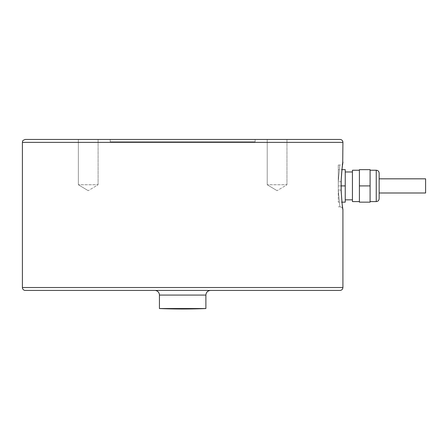 <?xml version="1.0" encoding="UTF-8"?>
<svg xmlns="http://www.w3.org/2000/svg" width="448" height="448" viewBox="0 0 448 448"><rect width="100%" height="100%" fill="white"/><g stroke="black" fill="none" stroke-linecap="round" stroke-linejoin="round"><path stroke-width="0.34" stroke-dasharray="2.24 1.68" d="M379.148 198.682L379.148 173.135M25.301 290.427L340.015 290.427M340.015 139.457L25.301 139.457M379.148 185.909L379.148 178.825L379.148 185.909M425.6 192.993L425.6 178.825M370.093 185.909L370.093 201.589L370.093 185.909L359.408 185.909L359.408 170.234L359.408 201.589L359.408 169.652L370.093 169.652L370.093 202.166L359.408 202.166L359.408 185.909M352.436 201.589L352.436 170.234M341.936 169.652L341.169 180.477L341.141 190.557A2.901 0.566 178.3 0 0 341.174 190.467L341.97 202.166L338.274 202.166L345.24 202.166L345.24 171.976L345.24 199.847L345.24 185.909L338.274 185.909L338.274 202.166L338.274 169.652L338.274 185.909L341.107 185.909M352.436 185.909L352.436 199.847L352.436 185.909M286.961 184.75L286.961 139.457L267.221 139.457L286.961 139.457L267.221 139.457L286.961 139.457L286.961 184.75L267.221 184.75L286.961 184.75L267.221 184.75L286.961 184.75L277.094 190.68L286.961 184.75M98.095 184.75L98.095 139.457L78.355 139.457L98.095 139.457L78.355 139.457L98.095 139.457L98.095 184.75L78.355 184.75L98.095 184.75L78.355 184.75L98.095 184.75L88.222 190.68L98.095 184.75M154.79 290.427L210.526 290.427L154.79 290.427M205.884 308.543L159.432 308.543M342.72 163.414L342.423 165.553M341.141 190.557L342.21 204.613M255.125 141.781L110.191 141.781L255.125 141.781L255.125 139.457L110.191 139.457L255.125 139.457M341.135 190.383A2.901 0.566 -1.7 0 0 338.274 189.991C340.301 211.87 340.301 211.87 338.274 189.991C340.301 211.87 340.301 211.87 338.274 189.991L338.274 165.004L338.274 189.991A2.901 0.566 178.3 0 1 341.174 190.467L341.174 181.35A2.901 0.566 1.7 0 0 341.141 181.266M341.135 181.434A2.901 0.566 -178.3 0 1 338.274 181.832C340.301 159.947 340.301 159.947 338.274 181.832C340.301 159.947 340.301 159.947 338.274 181.832A2.901 0.566 1.7 0 0 341.174 181.35L341.97 169.652L338.274 169.652L345.24 169.652L345.24 185.909M376.247 170.234L376.247 201.589M342.916 287.521L22.4 287.521M22.4 142.363L342.916 142.363M159.432 295.07L205.884 295.07M267.221 184.75L267.221 139.457L267.221 184.75L277.094 190.68L267.221 184.75M78.355 184.75L78.355 139.457L78.355 184.75L88.222 190.68L78.355 184.75M110.191 141.781L110.191 139.457M338.274 206.814L340.015 206.814C341.611 206.976 342.569 207.799 342.882 209.278C342.748 208.023 341.796 207.206 340.015 206.814M338.274 165.004L340.015 165.004C341.796 164.618 342.748 163.794 342.882 162.54M342.266 167.048L342.451 165.592M342.171 203.98L342.451 206.248M342.675 207.872L342.832 208.942"/><path stroke-width="0.67" d="M379.148 185.909L379.148 198.682C378.974 200.446 378.011 201.415 376.247 201.589L376.247 170.234C378.011 170.402 378.974 171.371 379.148 173.135L379.148 185.909M340.015 290.427L25.301 290.427A2.901 2.901 0 0 1 22.4 287.521L342.916 287.521C342.742 289.285 341.779 290.254 340.015 290.427M342.916 142.363L22.4 142.363C22.96 141.478 21.358 140.812 25.301 139.457L340.015 139.457A2.901 2.901 0 0 1 342.916 142.363L342.72 163.414M379.148 178.825L425.6 178.825L425.6 192.993L379.148 192.993M359.408 170.234L352.436 170.234L352.436 201.589L359.408 201.589M159.432 295.07L159.432 308.543L205.884 308.543L205.884 295.07L159.432 295.07A4.642 4.642 0 0 0 154.79 290.427M342.423 165.553L341.936 169.652M342.21 204.613L342.916 209.714L342.916 287.521M342.832 208.942L342.916 209.714C342.524 208.936 341.93 202.546 341.141 190.557L341.141 181.266C341.93 169.271 342.524 162.882 342.916 162.103L342.787 162.96M342.266 167.048L341.97 169.652L345.24 169.652L345.24 185.909L341.107 185.909M345.24 185.909L345.24 202.166L341.97 202.166L342.171 203.98M370.093 185.909L370.093 169.652L359.408 169.652L359.408 202.166L370.093 202.166L370.093 185.909L359.408 185.909M376.247 170.234L370.093 170.234M376.247 201.589L370.093 201.589M352.436 171.976L345.24 171.976M352.436 199.847L345.24 199.847M205.884 295.07C206.158 292.247 207.71 290.702 210.526 290.427M22.4 287.521L22.4 142.363M159.432 308.543A580.647 580.647 0 0 0 205.884 308.543M342.451 165.592L342.882 162.54C343.314 160.261 341.673 168.028 341.174 181.35L341.174 190.467C341.835 201.298 342.401 207.57 342.882 209.278L342.787 208.858M342.451 206.248L342.675 207.872"/></g></svg>

